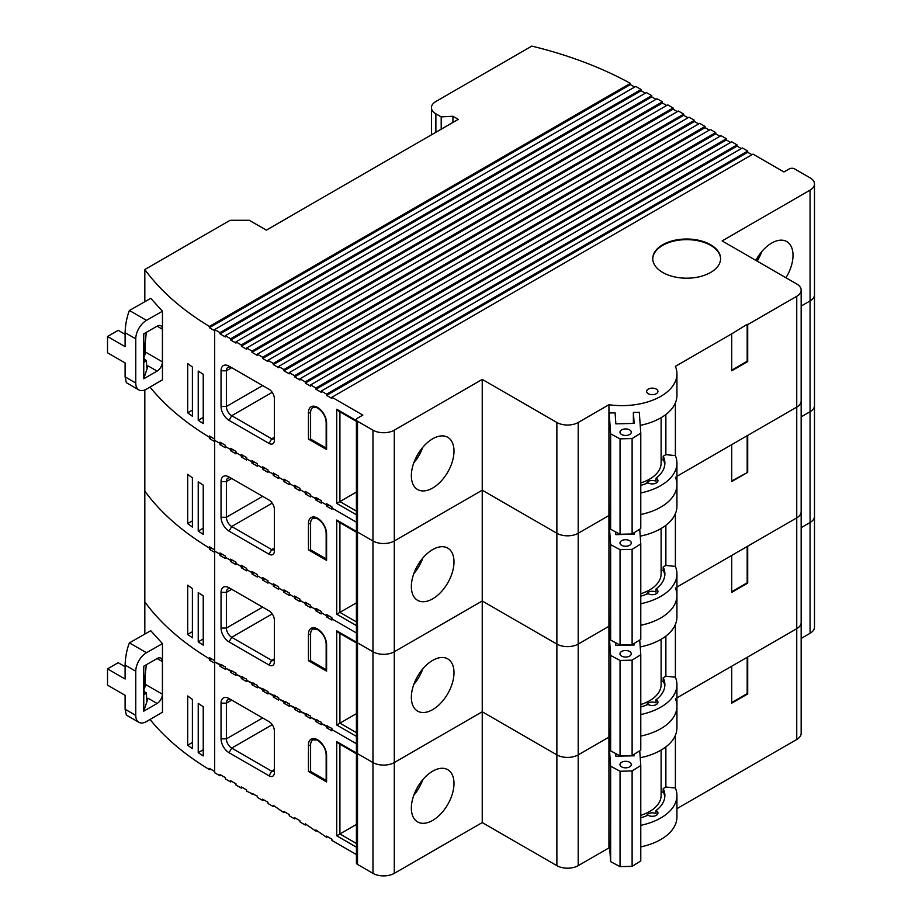 <?xml version="1.0" encoding="UTF-8"?>
<svg xmlns="http://www.w3.org/2000/svg" width="922" height="922" viewBox="0 0 922 922"><rect width="100%" height="100%" fill="white"/><g stroke="black" fill="none" stroke-linecap="round" stroke-linejoin="round"><path stroke-width="1.38" d="M266.366 230.143L458.257 119.341L452.933 116.264L441.2 116.887L435.876 113.809A15.075 8.701 0 0 1 431.45 107.655A15.075 8.701 0 0 1 435.876 101.501L531.821 46.1A325.017 187.65 180 0 1 630.371 83.372L209.386 326.434A325.017 187.65 180 0 1 144.823 269.535L230.108 220.289L249.297 220.289L266.366 230.143M144.823 301.713L144.823 269.535M372.972 430.182A15.075 8.701 0 0 0 394.293 430.182L482.241 379.403L482.241 490.193L394.293 540.972A15.075 8.701 180 0 1 372.972 540.972L372.972 430.182L357.517 421.25A3.769 2.178 0 0 1 356.411 419.717A3.769 2.178 0 0 1 357.517 418.173L362.842 415.096L331.92 397.244L753.032 154.124L783.954 171.976L789.29 168.899A3.769 2.178 0 0 1 794.614 168.899L810.069 177.819A15.075 8.701 0 0 1 814.483 183.974L814.483 294.763A15.075 8.701 180 0 1 810.069 300.918A15.075 8.701 0 0 0 814.483 294.763L814.483 405.565A15.075 8.701 180 0 1 810.069 411.719A15.075 8.701 0 0 0 814.483 405.565L814.483 516.355A15.075 8.701 180 0 1 810.069 522.509A15.075 8.701 0 0 0 814.483 516.355L814.483 627.144A15.075 8.701 180 0 1 810.069 633.299L810.069 190.128A15.075 8.701 0 0 0 814.483 183.974M751.972 154.735L747.707 152.28L326.595 395.4L331.92 398.477L331.92 397.244M326.595 395.4L326.595 394.167L321.259 391.089L742.371 147.969L747.707 151.047L326.595 394.167M741.311 148.58L737.047 146.125L315.935 389.245L321.259 392.323L321.259 391.089M315.935 389.245L315.935 388.012L310.599 384.935L731.711 141.815L737.047 144.892L315.935 388.012M730.65 142.426L726.386 139.96L305.274 383.091L310.599 386.168L310.599 384.935M305.274 383.091L305.274 381.858L299.938 378.781L721.05 135.661L726.386 138.738L305.274 381.858M719.99 136.272L715.726 133.805L294.614 376.937L299.938 380.014L299.938 378.781M294.614 376.937L294.614 375.703L289.278 372.626L710.389 129.506L715.726 132.584L294.614 375.703M709.329 130.117L705.065 127.651L283.953 370.782L289.278 373.859L289.278 372.626M283.953 370.782L283.953 369.549L278.617 366.472L699.729 123.352L705.065 126.429L283.953 369.549M698.669 123.963L694.404 121.497L273.292 364.628L278.617 367.705L278.617 366.472M273.292 364.628L273.292 363.395L267.956 360.318L689.068 117.186L694.404 120.263L273.292 363.395M688.008 117.809L683.744 115.342L262.632 358.474L267.956 361.551L267.956 360.318M262.632 358.474L262.632 357.24L257.296 354.163L678.408 111.032L683.744 114.109L262.632 357.24M677.347 111.654L673.083 109.188L251.971 352.319L257.296 355.396L257.296 354.163M251.971 352.319L251.971 351.086L246.635 348.009L667.747 104.878L673.083 107.955L251.971 351.086M666.687 105.5L662.422 103.034L241.31 346.165L246.635 349.242L246.635 348.009M241.31 346.165L241.31 344.932L235.974 341.855L657.086 98.723L662.422 101.8L241.31 344.932M656.026 99.346L651.762 96.879L230.65 340.011L235.974 343.088L235.974 341.855M230.65 340.011L230.65 338.777L225.314 335.7L646.426 92.569L651.762 95.646L230.65 338.777M645.365 93.191L641.101 90.725L219.989 333.856L225.314 336.933L225.314 335.7M219.989 333.856L219.989 332.623L214.653 329.546L635.765 86.414L641.101 89.492L219.989 332.623M211.484 437.247L209.386 438.457L209.386 437.224A325.017 187.65 180 0 1 150.009 387.079A325.017 187.65 180 0 0 209.386 437.224L210.435 436.625L209.386 437.224L209.386 435.991A325.017 187.65 0 0 0 214.653 439.103L214.653 329.546M214.653 439.103L214.653 440.336L219.989 443.413L221.05 442.802L219.989 443.413L214.653 440.336L214.653 441.569A325.017 187.65 180 0 1 209.386 438.457M219.989 442.18L219.989 444.646L225.314 447.723L225.314 446.49L230.65 449.567L231.71 448.956L230.65 449.567L225.314 446.49L225.314 445.257L219.989 442.18M230.65 448.334L230.65 450.8L235.974 453.878L235.974 452.644L241.31 455.722L242.371 455.111L241.31 455.722L235.974 452.644L235.974 451.411L230.65 448.334M241.31 454.488L241.31 456.955L246.635 460.032L246.635 458.799L251.971 461.876L253.031 461.265L251.971 461.876L246.635 458.799L246.635 457.566L241.31 454.488M251.971 460.643L251.971 463.109L257.296 466.186L257.296 464.953L262.632 468.03L263.692 467.419L262.632 468.03L257.296 464.953L257.296 463.72L251.971 460.643M262.632 466.797L262.632 469.263L267.956 472.341L267.956 471.107L273.292 474.185L274.353 473.574L273.292 474.185L267.956 471.107L267.956 469.874L262.632 466.797M273.292 472.951L273.292 475.418L278.617 478.495L278.617 477.262L283.953 480.339L285.013 479.728L283.953 480.339L278.617 477.262L278.617 476.04L273.292 472.951M283.953 479.117L283.953 481.572L289.278 484.649L289.278 483.416L294.614 486.493L295.674 485.882L294.614 486.493L289.278 483.416L289.278 482.194L283.953 479.117M294.614 485.272L294.614 487.726L299.938 490.804L299.938 489.57L305.274 492.648L306.335 492.037L305.274 492.648L299.938 489.57L299.938 488.349L294.614 485.272M305.274 491.426L305.274 493.881L310.599 496.958L310.599 495.736L315.935 498.814L316.995 498.191L315.935 498.814L310.599 495.736L310.599 494.503L305.274 491.426M315.935 497.58L315.935 500.035L321.259 503.112L321.259 501.891L326.595 504.968L327.656 504.346L326.595 504.968L321.259 501.891L321.259 500.658L315.935 497.58M326.595 503.735L326.595 506.19L331.92 509.267L331.92 508.045L356.411 522.175L331.92 508.045L331.92 506.812L326.595 503.735M326.595 449.567L308.467 439.103L308.467 412.641A12.816 7.399 60 0 1 317.537 407.409A12.816 7.399 60 0 1 326.595 423.094L326.595 449.567A1.51 0.876 180 0 1 326.158 448.956L326.158 422.483A1.51 0.876 0 0 0 326.595 423.094M229.048 420.328A11.306 6.523 60 0 1 221.05 406.487L221.05 370.782A11.306 6.523 60 0 1 229.048 366.161L269.028 389.245A7.537 4.356 60 0 1 274.353 398.477L274.353 440.336A7.537 4.356 60 0 1 269.028 443.413L229.048 420.328L231.71 415.718L271.69 438.791A3.769 2.178 -120 0 0 273.58 438.987A3.769 2.178 -120 0 0 274.353 437.259L271.69 438.791L269.028 443.413M482.241 379.403L556.876 422.483A15.075 8.701 0 0 0 578.198 422.483L608.935 404.735A55.032 31.774 0 0 0 676.932 373.859A55.032 31.774 0 0 0 675.388 366.368L731.711 333.856L731.711 370.782L747.707 361.551L747.707 324.613L796.746 296.308A15.075 8.701 0 0 0 801.16 290.153A15.075 8.701 0 0 0 796.746 283.999L722.122 240.907L810.069 190.128M731.711 370.171L747.177 361.24L747.177 324.313L731.711 333.856M662.688 272.451A33.918 19.581 0 0 0 699.648 276.704A33.918 19.581 0 0 0 720.589 258.609A33.918 19.581 0 0 0 686.671 239.017A33.918 19.581 0 0 0 652.753 258.609A33.918 19.581 0 0 0 662.688 272.451M648.293 393.706A5.659 3.262 0 0 0 654.459 394.42A5.659 3.262 0 0 0 657.939 391.401A5.659 3.262 0 0 0 656.015 388.946A5.659 3.262 0 0 0 649.952 388.427A5.659 3.262 0 0 0 646.633 391.401A5.659 3.262 0 0 0 648.293 393.706M661.109 460.481L663.183 459.283L663.183 456.206L665.868 454.65L665.868 414.508M441.2 129.195L441.2 116.887M431.45 107.655L431.45 134.116A15.075 8.701 0 0 0 431.496 134.796M556.876 422.483L556.876 533.273L482.241 490.193L556.876 533.273A15.075 8.701 0 0 0 578.198 533.273A15.075 8.701 180 0 1 556.876 533.273L556.876 644.075L482.241 600.983L394.293 651.762A15.075 8.701 180 0 1 372.972 651.762A15.075 8.701 0 0 0 394.293 651.762L482.241 600.983L556.876 644.075A15.075 8.701 0 0 0 578.198 644.075A15.075 8.701 180 0 1 556.876 644.075L556.876 754.864A15.075 8.701 0 0 0 578.198 754.864L608.935 737.116A55.032 31.774 0 0 0 609.673 737.22A55.032 31.774 0 0 1 608.935 737.116L608.935 758.656A55.032 31.774 0 0 0 609.165 758.691M357.517 421.25L357.517 532.052L372.972 540.972A15.075 8.701 0 0 0 394.293 540.972L482.241 490.193L482.241 711.772L556.876 754.864L482.241 711.772L482.241 822.574L394.293 873.353A15.075 8.701 180 0 1 372.972 873.353L372.972 762.552A15.075 8.701 0 0 0 394.293 762.552L482.241 711.772L394.293 762.552A15.075 8.701 180 0 1 372.972 762.552L372.972 540.972L357.517 532.052A3.769 2.178 180 0 1 356.411 530.507A3.769 2.178 0 0 0 357.517 532.052L357.517 642.841L372.972 651.762L357.517 642.841A3.769 2.178 180 0 1 356.411 641.297A3.769 2.178 0 0 0 357.517 642.841L357.517 753.631L372.972 762.552L357.517 753.631A3.769 2.178 180 0 1 356.411 752.098A3.769 2.178 0 0 0 357.517 753.631L357.517 864.421L372.972 873.353M676.932 808.652L796.746 739.479A15.075 8.701 180 0 0 801.16 733.324L801.16 622.534A15.075 8.701 180 0 1 796.746 628.689L676.932 697.85L731.711 666.226L731.711 703.163L747.707 693.932L747.707 656.994L796.746 628.689A15.075 8.701 0 0 0 801.16 622.534L801.16 511.733A15.075 8.701 180 0 1 796.746 517.887A15.075 8.701 0 0 0 801.16 511.733L801.16 400.943A15.075 8.701 180 0 1 796.746 407.098A15.075 8.701 0 0 0 801.16 400.943L801.16 290.153M608.935 404.735L608.935 426.275A55.032 31.774 0 0 0 609.165 426.31M640.225 425.365A55.032 31.774 0 0 0 676.932 395.4L676.932 373.859M452.933 122.419L452.933 116.264M608.935 426.275L608.935 515.525L578.198 533.273L608.935 515.525A55.032 31.774 0 0 0 609.673 515.629A55.032 31.774 0 0 1 608.935 515.525L608.935 537.077A55.032 31.774 0 0 0 609.165 537.1M801.16 306.069L810.069 300.918L801.16 306.069M731.711 480.961L747.707 472.341L731.711 481.572L731.711 444.646L676.932 476.271L796.746 407.098L796.746 296.308M640.778 492.959A55.032 31.774 0 0 0 676.932 463.109L676.932 484.649A55.032 31.774 0 0 1 640.778 514.499A55.032 31.774 0 0 0 676.932 484.649A55.032 31.774 0 0 0 675.388 477.17M326.158 422.483C325.766 416.248 322.7 411.304 316.984 407.651L312.95 407.455A11.306 6.523 -120 0 0 310.599 412.641L310.599 439.103A1.51 0.876 180 0 1 308.467 439.103M422.772 447.331A30.149 17.414 -60 0 1 413.794 462.89M221.05 370.782L226.386 370.782L231.71 367.705L229.048 366.161L231.71 367.705A7.537 4.356 -120 0 0 227.941 367.325A7.537 4.356 -120 0 0 226.386 370.782L226.386 406.487A7.537 4.356 -120 0 0 231.71 415.718L272.221 392.323M144.823 355.005L144.823 344.148M756.766 260.914L757.596 260.442M761.791 251.591A30.149 17.414 -60 0 1 757.169 261.145M676.932 463.109A55.032 31.774 0 0 0 675.388 455.618L665.868 454.65M675.388 455.618L675.388 402.891M641.101 90.725L641.101 89.492M651.762 96.879L651.762 95.646M662.422 103.034L662.422 101.8M673.083 109.188L673.083 107.955M683.744 115.342L683.744 114.109M694.404 121.497L694.404 120.263M705.065 127.651L705.065 126.429M715.726 133.805L715.726 132.584M726.386 139.96L726.386 138.738M737.047 146.125L737.047 144.892M747.707 152.28L747.707 151.047M453.993 451.1A30.149 17.414 120 0 0 447.746 437.305A30.149 17.414 120 0 0 417.597 454.707A30.149 17.414 120 0 0 417.597 489.524A30.149 17.414 120 0 0 440.831 481.457A30.149 17.414 120 0 0 453.993 451.1M785.947 277.764A30.149 17.414 120 0 0 793.012 255.371A30.149 17.414 120 0 0 786.766 241.576A30.149 17.414 120 0 0 755.833 260.373M720.589 258.909A33.918 19.581 0 0 0 686.671 239.639A33.918 19.581 0 0 0 652.753 258.909M310.599 439.103L326.158 448.08M646.668 483.382A5.659 3.262 180 0 1 650.229 480.685A5.659 3.262 180 0 1 656.015 481.272L656.015 478.195A5.659 3.262 180 0 1 657.939 480.65A5.659 3.262 180 0 1 654.286 483.704A5.659 3.262 180 0 1 648.039 482.805A42.965 24.813 180 0 1 640.778 485.398M663.183 456.206A42.965 24.813 180 0 1 664.877 463.109A42.965 24.813 180 0 1 656.015 478.195M664.797 464.642A42.965 24.813 0 0 0 663.183 459.283M608.935 426.759L609.165 412.987L610.641 433.859L610.641 529.263L620.057 534.264L632.112 533.988L640.778 528.548L640.778 433.144L639.292 412.272L633.379 412.411L633.379 423.428M610.641 529.263L609.165 508.391L608.935 488.303M610.641 433.859L620.057 438.86L620.057 534.264M625.381 428.937A5.659 3.262 0 0 0 619.964 432.199A5.659 3.262 0 0 0 625.623 435.461A5.659 3.262 0 0 0 631.27 432.199A5.659 3.262 0 0 0 625.381 428.937M609.165 412.987L615.078 412.849L615.861 423.843L634.163 423.417L633.379 412.411M640.778 433.144L632.112 438.572L620.057 438.86M632.112 533.988L632.112 438.572M640.778 482.944A39.197 22.635 0 0 0 661.109 463.109L661.109 417.701M209.386 326.434L209.386 327.656L630.371 84.605L630.371 83.372M214.653 330.768A325.017 187.65 180 0 1 209.386 327.656M630.371 84.605A325.017 187.65 180 0 1 634.693 87.037M192.398 367.014L192.398 416.248A325.017 187.65 180 0 1 187.685 412.826L187.685 363.579A325.017 187.65 -0 0 0 192.398 367.014M203.232 374.297L203.232 423.544A325.017 187.65 180 0 1 198.23 420.271L198.23 371.036A325.017 187.65 0 0 0 203.232 374.297M138.888 389.925L126.349 382.688L125.104 376.868L125.104 362.922L107.517 352.769L107.517 336.484L125.104 346.637L125.104 332.692C125.369 324.636 126.798 317.249 129.368 310.53A15.075 8.701 120 0 1 129.426 310.495L150.747 298.325L162.456 311.233L146.483 320.349A15.075 8.701 120 0 0 135.764 338.847L135.764 383.022A15.075 8.701 -60 0 0 138.888 389.925A15.075 8.701 -60 0 0 146.483 389.142L162.456 379.818L162.456 311.233M203.232 417.389L198.23 420.271M192.398 410.094L187.685 412.826M356.411 492.06L336.726 503.424L336.726 409.253L356.411 420.616M356.411 421.377L338.328 410.935L336.726 409.253M157.086 326.158L162.41 329.235A7.537 4.356 -60 0 0 160.854 325.789A7.537 4.356 -60 0 0 157.086 326.158L143.763 333.856L143.763 356.318L144.754 361.989L146.321 360.479L146.817 367.717L148.027 365.861L143.763 378.781L157.086 371.093L148.027 365.861M146.321 332.369L143.763 356.318L143.763 378.781M144.984 343.168L145.353 352.008A7.537 4.356 -60 0 1 143.774 357.31M162.41 329.235L162.41 361.862A7.537 4.356 -60 0 1 157.086 371.093M143.867 359.061L146.321 360.479M125.104 334.329L118.177 330.33L107.517 336.484M144.823 634.094L144.823 389.96M356.411 743.766L331.92 729.625L356.411 743.766M331.92 730.858L331.92 728.392L321.259 723.47L326.595 726.548L327.656 725.937L326.595 726.548L326.595 727.781L331.92 730.858M321.259 724.704L321.259 722.237L310.599 717.316L315.935 720.393L316.995 719.782L315.935 720.393L315.935 721.626L321.259 724.704M310.599 718.549L310.599 716.083L299.938 711.162L305.274 714.239L306.335 713.628L305.274 714.239L305.274 715.472L310.599 718.549M299.938 712.395L299.938 709.928L289.278 705.007L294.614 708.084L295.674 707.474L294.614 708.084L294.614 709.318L299.938 712.395M289.278 706.24L289.278 703.774L278.617 698.853L283.953 701.93L285.013 701.319L283.953 701.93L283.953 703.163L289.278 706.24M278.617 700.086L278.617 697.62L267.956 692.699L273.292 695.776L274.353 695.153L273.292 695.776L273.292 697.009L278.617 700.086M267.956 693.932L267.956 691.465L257.296 686.544L262.632 689.621L263.692 688.999L262.632 689.621L262.632 690.855L267.956 693.932M257.296 687.777L257.296 685.311L246.635 680.39L251.971 683.467L253.031 682.845L251.971 683.467L251.971 684.7L257.296 687.777M246.635 681.623L246.635 679.157L235.974 674.236L241.31 677.313L242.371 676.69L241.31 677.313L241.31 678.546L246.635 681.623M235.974 675.457L235.974 673.002L225.314 668.081L230.65 671.158L231.71 670.536L230.65 671.158L230.65 672.38L235.974 675.457M225.314 669.303L225.314 666.848L214.653 661.927L219.989 665.004L221.05 664.382L219.989 665.004L219.989 666.226L225.314 669.303M150.009 719.46A325.017 187.65 180 0 0 209.386 769.605L209.386 768.372A325.017 187.65 0 0 0 214.653 771.484L214.653 551.125L219.989 554.203L221.05 553.592L219.989 554.203L214.653 551.125L214.653 441.569M214.653 771.484L214.653 772.717L219.989 775.794L221.05 775.172M356.411 854.556L331.92 840.426L331.92 839.193L326.595 836.116L326.595 837.349L315.935 829.961L315.935 831.183L305.274 823.807L305.274 825.029L299.938 821.951L299.938 820.73L294.614 817.653L294.614 818.874L289.278 815.797L289.278 814.564L283.953 811.487L283.953 812.72L273.292 805.332L273.292 806.566L267.956 803.488L267.956 802.255L262.632 799.178L262.632 800.411L257.296 797.334L257.296 796.101L246.635 791.18L246.635 789.947L241.31 786.869L241.31 788.103L235.974 785.025L235.974 783.792L230.65 780.715L230.65 781.948L225.314 778.871L225.314 777.638L219.989 774.561L219.989 775.794M326.595 781.948L308.467 771.484L308.467 745.011A12.816 7.399 60 0 1 317.537 739.778A12.816 7.399 60 0 1 326.595 755.475L326.595 781.948A1.51 0.876 180 0 1 326.158 781.326L326.158 754.864A1.51 0.876 0 0 0 326.595 755.475M229.048 752.709A11.306 6.523 60 0 1 221.05 738.856L221.05 703.163A11.306 6.523 60 0 1 229.048 698.542L269.028 721.626A7.537 4.356 60 0 1 274.353 730.858L274.353 772.717A7.537 4.356 60 0 1 269.028 775.794L229.048 752.709L231.71 748.099L271.69 771.172A3.769 2.178 -120 0 0 273.58 771.357A3.769 2.178 -120 0 0 274.353 769.639L271.69 771.172L269.028 775.794M209.386 769.605L210.435 768.994M262.632 800.411L263.692 799.8M251.971 794.257L253.031 793.646M241.31 788.103L242.371 787.492M230.65 781.948L231.71 781.337M305.274 825.029L306.335 824.418M294.614 818.874L295.674 818.263M283.953 812.72L285.013 812.109M273.292 806.566L274.353 805.955M326.595 837.349L327.656 836.727M315.935 831.183L316.995 830.572M640.778 714.538A55.032 31.774 0 0 0 676.932 684.7L676.932 706.24A55.032 31.774 0 0 1 640.778 736.079A55.032 31.774 0 0 0 676.932 706.24A55.032 31.774 0 0 0 675.388 698.749M801.16 527.649L810.069 522.509L801.16 527.649M661.109 792.862L663.183 791.664L663.183 788.587L665.868 787.031L665.868 746.889M608.935 758.656L608.935 847.906L578.198 865.654A15.075 8.701 180 0 1 556.876 865.654L482.241 822.574M640.225 757.746A55.032 31.774 0 0 0 676.932 727.781L676.932 706.24M357.517 864.421A3.769 2.178 180 0 1 356.411 862.888L356.411 419.717M214.653 660.694A325.017 187.65 0 0 1 209.386 657.582L209.386 658.804L210.435 658.204L209.386 658.804A325.017 187.65 180 0 1 144.823 601.905A325.017 187.65 180 0 0 209.386 658.804L209.386 660.037L211.484 658.827M801.16 638.45L810.069 633.299M608.935 847.906A55.032 31.774 0 0 0 609.673 848.01M640.778 846.88A55.032 31.774 0 0 0 676.932 817.03L676.932 795.49A55.032 31.774 0 0 0 675.388 787.999L665.868 787.031M326.158 754.864C325.766 748.629 322.7 743.685 316.984 740.032L312.95 739.836A11.306 6.523 -120 0 0 310.599 745.011L310.599 771.484A1.51 0.876 180 0 1 308.467 771.484M422.772 779.701A30.149 17.414 -60 0 1 413.794 795.271M221.05 703.163L226.386 703.163L231.71 700.086L229.048 698.542L231.71 700.086A7.537 4.356 -120 0 0 227.941 699.706A7.537 4.356 -120 0 0 226.386 703.163L226.386 738.856A7.537 4.356 -120 0 0 231.71 748.099L272.221 724.704M144.823 687.374L144.823 676.529M675.388 787.999L675.388 735.272M453.993 783.481A30.149 17.414 120 0 0 447.746 769.686A30.149 17.414 120 0 0 417.597 787.088A30.149 17.414 120 0 0 417.597 821.905A30.149 17.414 120 0 0 440.831 813.826A30.149 17.414 120 0 0 453.993 783.481M310.599 771.484L326.158 780.461M646.668 815.763A5.659 3.262 180 0 1 650.229 813.066A5.659 3.262 180 0 1 656.015 813.653L656.015 810.576A5.659 3.262 180 0 1 657.939 813.031A5.659 3.262 180 0 1 654.286 816.085A5.659 3.262 180 0 1 648.039 815.186A42.965 24.813 180 0 1 640.778 817.779M640.778 825.34A55.032 31.774 0 0 0 676.932 795.49M663.183 788.587A42.965 24.813 180 0 1 664.877 795.49A42.965 24.813 180 0 1 656.015 810.576M664.797 797.023A42.965 24.813 0 0 0 663.183 791.664M608.935 759.14L609.165 745.368L610.641 766.24L610.641 861.644L620.057 866.645L632.112 866.357L640.778 860.929L640.778 765.525L639.73 750.796M610.641 861.644L609.165 840.772L608.935 820.684M610.641 766.24L620.057 771.241L620.057 866.645M625.381 761.318A5.659 3.262 0 0 0 619.964 764.58A5.659 3.262 0 0 0 625.623 767.842A5.659 3.262 0 0 0 631.27 764.58A5.659 3.262 0 0 0 625.381 761.318M615.666 753.516L615.861 756.224L634.163 755.798L634.059 754.346M609.165 745.368L610.249 745.345M640.778 765.525L632.112 770.953L620.057 771.241M633.379 754.772L633.379 755.809M632.112 866.357L632.112 770.953M640.778 815.325A39.197 22.635 0 0 0 661.109 795.49L661.109 750.082M731.711 702.541L747.177 693.621L747.177 657.305M328.728 726.548L326.595 727.781M318.067 720.393L315.935 721.626M307.406 714.239L305.274 715.472M296.746 708.084L294.614 709.318M286.085 701.93L283.953 703.163M275.424 695.776L273.292 697.009M264.764 689.621L262.632 690.855M254.103 683.467L251.971 684.7M243.443 677.313L241.31 678.546M232.782 671.158L230.65 672.38M222.121 665.004L219.989 666.226M214.653 663.149A325.017 187.65 180 0 1 209.386 660.037M192.398 699.395L192.398 748.629A325.017 187.65 180 0 1 187.685 745.207L187.685 695.96A325.017 187.65 -0 0 0 192.398 699.395M203.232 706.678L203.232 755.925A325.017 187.65 180 0 1 198.23 752.652L198.23 703.405A325.017 187.65 0 0 0 203.232 706.678M138.888 722.306L126.349 715.069L125.104 709.249L125.104 695.303L107.517 685.15L107.517 668.865L125.104 679.018L125.104 665.073C125.369 657.017 126.798 649.63 129.368 642.911A15.075 8.701 120 0 1 129.426 642.876L150.747 630.706L162.456 643.614L146.483 652.73A15.075 8.701 120 0 0 135.764 671.228L135.764 715.403A15.075 8.701 -60 0 0 138.888 722.306A15.075 8.701 -60 0 0 146.483 721.523L162.456 712.199L162.456 643.614M203.232 749.77L198.23 752.652M192.398 742.475L187.685 745.207M356.411 824.441L336.726 835.805L336.726 741.634L356.411 752.997M356.411 753.758L338.328 743.316L336.726 741.634M157.086 658.538L162.41 661.616A7.537 4.356 -60 0 0 160.854 658.158A7.537 4.356 -60 0 0 157.086 658.538L143.763 666.226L143.763 688.699L144.754 694.37L146.321 692.86L146.817 700.086L148.027 698.242L143.763 711.162L157.086 703.474L148.027 698.242M146.321 664.75L143.763 688.699L143.763 711.162M144.984 675.549L145.353 684.389A7.537 4.356 -60 0 1 143.774 689.691M162.41 661.616L162.41 694.231A7.537 4.356 -60 0 1 157.086 703.474M143.867 691.442L146.321 692.86M125.104 666.71L118.177 662.699L107.517 668.865M219.989 552.97L219.989 555.436L225.314 558.513L225.314 557.28L230.65 560.357L231.71 559.746L230.65 560.357L225.314 557.28L225.314 556.047L219.989 552.97M230.65 559.135L230.65 561.59L235.974 564.667L235.974 563.434L241.31 566.511L242.371 565.901L241.31 566.511L235.974 563.434L235.974 562.213L230.65 559.135M241.31 565.29L241.31 567.745L246.635 570.822L246.635 569.589L251.971 572.666L253.031 572.055L251.971 572.666L246.635 569.589L246.635 568.367L241.31 565.29M251.971 571.444L251.971 573.899L257.296 576.976L257.296 575.754L262.632 578.832L263.692 578.209L262.632 578.832L257.296 575.754L257.296 574.521L251.971 571.444M262.632 577.598L262.632 580.053L267.956 583.13L267.956 581.909L273.292 584.986L274.353 584.364L273.292 584.986L267.956 581.909L267.956 580.676L262.632 577.598M273.292 583.753L273.292 586.208L278.617 589.285L278.617 588.063L283.953 591.14L285.013 590.518L283.953 591.14L278.617 588.063L278.617 586.83L273.292 583.753M283.953 589.907L283.953 592.362L289.278 595.451L289.278 594.217L294.614 597.295L295.674 596.672L294.614 597.295L289.278 594.217L289.278 592.984L283.953 589.907M294.614 596.061L294.614 598.528L299.938 601.605L299.938 600.372L305.274 603.449L306.335 602.827L305.274 603.449L299.938 600.372L299.938 599.139L294.614 596.061M305.274 602.216L305.274 604.682L310.599 607.759L310.599 606.526L315.935 609.603L316.995 608.981L315.935 609.603L310.599 606.526L310.599 605.293L305.274 602.216M315.935 608.37L315.935 610.837L321.259 613.914L321.259 612.681L326.595 615.758L327.656 615.147L326.595 615.758L321.259 612.681L321.259 611.447L315.935 608.37M326.595 614.525L326.595 616.991L331.92 620.068L331.92 618.835L356.411 632.965L331.92 618.835L331.92 617.602L326.595 614.525M326.595 560.357L308.467 549.892L308.467 523.431A12.816 7.399 60 0 1 317.537 518.199A12.816 7.399 60 0 1 326.595 533.896L326.595 560.357A1.51 0.876 180 0 1 326.158 559.746L326.158 533.273A1.51 0.876 0 0 0 326.595 533.896M229.048 531.13A11.306 6.523 60 0 1 221.05 517.277L221.05 481.572A11.306 6.523 60 0 1 229.048 476.962L269.028 500.035A7.537 4.356 60 0 1 274.353 509.278L274.353 551.125A7.537 4.356 60 0 1 269.028 554.203L229.048 531.13L231.71 526.508L271.69 549.593A3.769 2.178 -120 0 0 273.58 549.777A3.769 2.178 -120 0 0 274.353 548.048L271.69 549.593L269.028 554.203M214.653 549.892A325.017 187.65 0 0 1 209.386 546.781L209.386 548.014A325.017 187.65 180 0 1 144.823 491.115A325.017 187.65 180 0 0 209.386 548.014L210.435 547.414L209.386 548.014L209.386 549.247L211.484 548.037M747.707 472.341L747.707 435.415L796.746 407.098L796.746 517.887L676.932 587.06L731.711 555.436L731.711 592.373L747.707 583.13L747.707 546.204L796.746 517.887L796.746 739.479M661.109 571.271L663.183 570.073L663.183 566.995L665.868 565.451L665.868 525.31M640.225 536.155A55.032 31.774 0 0 0 676.932 506.19L676.932 484.649M608.935 537.077L608.935 626.326L578.198 644.075L608.935 626.326A55.032 31.774 0 0 0 609.673 626.418A55.032 31.774 0 0 1 608.935 626.326L608.935 647.866A55.032 31.774 0 0 0 609.165 647.901M801.16 416.859L810.069 411.719L801.16 416.859M640.778 603.749A55.032 31.774 0 0 0 676.932 573.899L676.932 595.451A55.032 31.774 0 0 1 640.778 625.289A55.032 31.774 0 0 0 676.932 595.451A55.032 31.774 0 0 0 675.388 587.959M326.158 533.273C325.766 527.038 322.7 522.094 316.984 518.452L312.95 518.256A11.306 6.523 -120 0 0 310.599 523.431L310.599 549.892A1.51 0.876 180 0 1 308.467 549.892M422.772 558.121A30.149 17.414 -60 0 1 413.794 573.68M221.05 481.572L226.386 481.572L231.71 478.495L229.048 476.962L231.71 478.495A7.537 4.356 -120 0 0 227.941 478.126A7.537 4.356 -120 0 0 226.386 481.572L226.386 517.277A7.537 4.356 -120 0 0 231.71 526.508L272.221 503.112M676.932 573.899A55.032 31.774 0 0 0 675.388 566.419L665.868 565.451M675.388 566.419L675.388 513.681M453.993 561.901A30.149 17.414 120 0 0 447.746 548.094A30.149 17.414 120 0 0 417.597 565.509A30.149 17.414 120 0 0 417.597 600.326A30.149 17.414 120 0 0 440.831 592.247A30.149 17.414 120 0 0 453.993 561.901M310.599 549.892L326.158 558.87M646.668 594.171A5.659 3.262 180 0 1 650.229 591.486A5.659 3.262 180 0 1 656.015 592.062L656.015 588.985A5.659 3.262 180 0 1 657.939 591.44A5.659 3.262 180 0 1 654.286 594.494A5.659 3.262 180 0 1 648.039 593.595A42.965 24.813 180 0 1 640.778 596.188M663.183 566.995A42.965 24.813 180 0 1 664.877 573.899A42.965 24.813 180 0 1 656.015 588.985M664.797 575.443A42.965 24.813 0 0 0 663.183 570.073M608.935 537.549L609.165 523.777L610.641 544.648L610.641 640.052L620.057 645.066L632.112 644.778L640.778 639.338L640.778 543.934L639.73 529.205M610.641 640.052L609.165 619.181L608.935 599.104M610.641 544.648L620.057 549.662L620.057 645.066M625.381 539.727A5.659 3.262 0 0 0 619.964 542.989A5.659 3.262 0 0 0 625.623 546.25A5.659 3.262 0 0 0 631.27 542.989A5.659 3.262 0 0 0 625.381 539.727M615.666 531.936L615.861 534.645L634.163 534.207L634.059 532.766M609.165 523.777L610.249 523.754M640.778 543.934L632.112 549.374L620.057 549.662M633.379 533.181L633.379 534.23M632.112 644.778L632.112 549.374M640.778 593.745A39.197 22.635 0 0 0 661.109 573.899L661.109 528.49M747.177 472.029L747.177 435.714M328.728 504.968L326.595 506.19M318.067 498.814L315.935 500.035M307.406 492.648L305.274 493.881M296.746 486.493L294.614 487.726M286.085 480.339L283.953 481.572M275.424 474.185L273.292 475.418M264.764 468.03L262.632 469.263M254.103 461.876L251.971 463.109M243.443 455.722L241.31 456.955M232.782 449.567L230.65 450.8M222.121 443.413L219.989 444.646M192.398 477.803L192.398 527.05A325.017 187.65 180 0 1 187.685 523.615L187.685 474.381A325.017 187.65 -0 0 0 192.398 477.803M203.232 485.099L203.232 534.334A325.017 187.65 180 0 1 198.23 531.06L198.23 481.826A325.017 187.65 0 0 0 203.232 485.099M203.232 528.179L198.23 531.06M192.398 520.895L187.685 523.615M356.411 602.85L336.726 614.213L336.726 520.043L356.411 531.406M356.411 532.178L338.328 521.737L336.726 520.043M326.595 671.158L308.467 660.694L308.467 634.221A12.816 7.399 60 0 1 317.537 628.988A12.816 7.399 60 0 1 326.595 644.685L326.595 671.158A1.51 0.876 180 0 1 326.158 670.536L326.158 644.075A1.51 0.876 0 0 0 326.595 644.685M229.048 641.919A11.306 6.523 60 0 1 221.05 628.066L221.05 592.373A11.306 6.523 60 0 1 229.048 587.752L269.028 610.837A7.537 4.356 60 0 1 274.353 620.068L274.353 661.915A7.537 4.356 60 0 1 269.028 665.004L229.048 641.919L231.71 637.298L271.69 660.383A3.769 2.178 -120 0 0 273.58 660.567A3.769 2.178 -120 0 0 274.353 658.838L271.69 660.383L269.028 665.004M661.109 682.073L663.183 680.874L663.183 677.797L665.868 676.241L665.868 636.099M608.935 647.866L608.935 737.116L578.198 754.864A15.075 8.701 180 0 1 556.876 754.864L556.876 865.654M640.225 646.944A55.032 31.774 0 0 0 676.932 616.991L676.932 595.451M326.158 644.075C325.766 637.828 322.7 632.884 316.984 629.242L312.95 629.046A11.306 6.523 -120 0 0 310.599 634.221L310.599 660.694A1.51 0.876 180 0 1 308.467 660.694M422.772 668.911A30.149 17.414 -60 0 1 413.794 684.47M221.05 592.373L226.386 592.373L231.71 589.285L229.048 587.752L231.71 589.285A7.537 4.356 -120 0 0 227.941 588.916A7.537 4.356 -120 0 0 226.386 592.373L226.386 628.066A7.537 4.356 -120 0 0 231.71 637.298L272.221 613.914M676.932 684.7A55.032 31.774 0 0 0 675.388 677.209L665.868 676.241M675.388 677.209L675.388 624.471M453.993 672.691A30.149 17.414 120 0 0 447.746 658.884A30.149 17.414 120 0 0 417.597 676.299A30.149 17.414 120 0 0 417.597 711.116A30.149 17.414 120 0 0 440.831 703.037A30.149 17.414 120 0 0 453.993 672.691M310.599 660.694L326.158 669.672M646.668 704.973A5.659 3.262 180 0 1 650.229 702.276A5.659 3.262 180 0 1 656.015 702.864L656.015 699.786A5.659 3.262 180 0 1 657.939 702.241A5.659 3.262 180 0 1 654.286 705.295A5.659 3.262 180 0 1 648.039 704.385A42.965 24.813 180 0 1 640.778 706.978M663.183 677.797A42.965 24.813 180 0 1 664.877 684.7A42.965 24.813 180 0 1 656.015 699.786M664.797 686.233A42.965 24.813 0 0 0 663.183 680.874M608.935 648.339L609.165 634.567L610.641 655.45L610.641 750.854L620.057 755.856L632.112 755.567L640.778 750.139L640.778 654.735L639.73 639.995M610.641 750.854L609.165 729.982L608.935 709.894M610.641 655.45L620.057 660.452L620.057 755.856M625.381 650.517A5.659 3.262 0 0 0 619.964 653.779A5.659 3.262 0 0 0 625.623 657.052A5.659 3.262 0 0 0 631.27 653.779A5.659 3.262 0 0 0 625.381 650.517M615.666 642.726L615.861 645.435L634.163 644.997L634.059 643.556M609.165 634.567L610.249 634.543M640.778 654.735L632.112 660.164L620.057 660.452M633.379 643.982L633.379 645.02M632.112 755.567L632.112 660.164M640.778 704.535A39.197 22.635 0 0 0 661.109 684.7L661.109 639.292M731.711 591.751L747.177 582.831L747.177 546.515M328.728 615.758L326.595 616.991M318.067 609.603L315.935 610.837M307.406 603.449L305.274 604.682M296.746 597.295L294.614 598.528M286.085 591.14L283.953 592.362M275.424 584.986L273.292 586.208M264.764 578.832L262.632 580.053M254.103 572.666L251.971 573.899M243.443 566.511L241.31 567.745M232.782 560.357L230.65 561.59M222.121 554.203L219.989 555.436M214.653 552.359A325.017 187.65 180 0 1 209.386 549.247M192.398 588.593L192.398 637.84A325.017 187.65 180 0 1 187.685 634.405L187.685 585.17A325.017 187.65 -0 0 0 192.398 588.593M203.232 595.889L203.232 645.135A325.017 187.65 180 0 1 198.23 641.862L198.23 592.616A325.017 187.65 0 0 0 203.232 595.889M203.232 638.969L198.23 641.862M192.398 631.685L187.685 634.405M356.411 713.651L336.726 725.015L336.726 630.832L356.411 642.208M356.411 642.968L338.328 632.527L336.726 630.832M356.411 514.787L336.726 503.424M435.876 132.272L435.876 113.809M394.293 430.182L394.293 873.353M578.198 422.483L578.198 865.654M310.599 412.641A1.51 0.876 180 0 1 308.467 412.641M221.05 406.487L226.386 406.487L262.632 385.557M757.838 260.027L757.838 256.973M339.918 411.857L339.918 501.58L356.411 511.099M145.353 352.008L162.41 361.862M125.104 332.692L135.764 338.847M129.426 310.495L146.483 320.349M125.104 376.868L135.764 383.022M356.411 847.168L336.726 835.805M310.599 745.011A1.51 0.876 180 0 1 308.467 745.011M221.05 738.856L226.386 738.856L262.632 717.938M339.918 744.238L339.918 833.961L356.411 843.48M145.353 684.389L162.41 694.231M125.104 665.073L135.764 671.228M129.426 642.876L146.483 652.73M125.104 709.249L135.764 715.403M356.411 625.589L336.726 614.213M310.599 523.431A1.51 0.876 180 0 1 308.467 523.431M221.05 517.277L226.386 517.277L262.632 496.347M339.918 522.659L339.918 612.369L356.411 621.889M356.411 736.378L336.726 725.015M310.599 634.221A1.51 0.876 180 0 1 308.467 634.221M221.05 628.066L226.386 628.066L262.632 607.137M339.918 633.449L339.918 723.159L356.411 732.679M758.495 255.97L758.495 258.863"/></g></svg>
